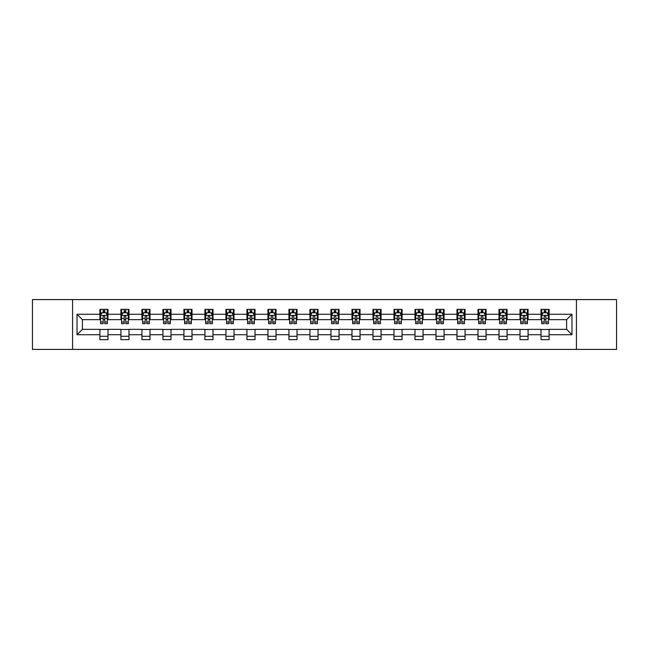 <?xml version="1.0" encoding="UTF-8"?>
<svg xmlns="http://www.w3.org/2000/svg" width="649" height="649" viewBox="0 0 649 649"><rect width="100%" height="100%" fill="white"/><g stroke="black" fill="none" stroke-linecap="round" stroke-linejoin="round"><path stroke-width="0.97" d="M576.426 349.413L616.55 349.413L616.55 299.587L576.426 299.587L576.426 349.413L72.574 349.413L72.574 299.587L32.45 299.587L32.45 349.413L72.574 349.413M576.426 299.587L72.574 299.587M549.095 314.27L549.095 309.354L541.015 309.354L541.015 314.27L528.083 314.27L528.083 309.354L520.011 309.354L520.011 314.27L507.08 314.27L507.08 309.354L499 309.354L499 314.27L486.077 314.27L486.077 309.354L477.997 309.354L477.997 314.27L465.073 314.27L465.073 309.354L456.993 309.354L456.993 314.27L444.07 314.27L444.07 309.354L435.99 309.354L435.99 314.27L423.059 314.27L423.059 309.354L414.987 309.354L414.987 314.27L402.056 314.27L402.056 309.354L393.975 309.354L393.975 314.27L381.052 314.27L381.052 309.354L372.972 309.354L372.972 314.27L360.049 314.27L360.049 309.354L351.969 309.354L351.969 314.27L339.046 314.27L339.046 309.354L330.966 309.354L330.966 314.27L318.034 314.27L318.034 309.354L309.954 309.354L309.954 314.27L297.031 314.27L297.031 309.354L288.951 309.354L288.951 314.27L276.028 314.27L276.028 309.354L267.948 309.354L267.948 314.27L255.025 314.27L255.025 309.354L246.944 309.354L246.944 314.27L234.013 314.27L234.013 309.354L225.941 309.354L225.941 314.27L213.01 314.27L213.01 309.354L204.93 309.354L204.93 314.27L192.007 314.27L192.007 309.354L183.927 309.354L183.927 314.27L171.003 314.27L171.003 309.354L162.923 309.354L162.923 314.27L150 314.27L150 309.354L141.92 309.354L141.92 314.27L128.989 314.27L128.989 309.354L120.917 309.354L120.917 314.27L107.985 314.27L107.985 309.354L99.905 309.354L99.905 314.27L77.02 314.27L77.02 334.73L82.407 329.351L99.905 329.351L99.905 339.646L107.985 339.646L107.985 329.351L120.917 329.351L120.917 339.646L128.989 339.646L128.989 329.351L141.92 329.351L141.92 339.646L150 339.646L150 329.351L162.923 329.351L162.923 339.646L171.003 339.646L171.003 329.351L183.927 329.351L183.927 339.646L192.007 339.646L192.007 329.351L204.93 329.351L204.93 339.646L213.01 339.646L213.01 329.351L225.941 329.351L225.941 339.646L234.013 339.646L234.013 329.351L246.944 329.351L246.944 339.646L255.025 339.646L255.025 329.351L267.948 329.351L267.948 339.646L276.028 339.646L276.028 329.351L288.951 329.351L288.951 339.646L297.031 339.646L297.031 329.351L309.954 329.351L309.954 339.646L318.034 339.646L318.034 329.351L330.966 329.351L330.966 339.646L339.046 339.646L339.046 329.351L351.969 329.351L351.969 339.646L360.049 339.646L360.049 329.351L372.972 329.351L372.972 339.646L381.052 339.646L381.052 329.351L393.975 329.351L393.975 339.646L402.056 339.646L402.056 329.351L414.987 329.351L414.987 339.646L423.059 339.646L423.059 329.351L435.99 329.351L435.99 339.646L444.07 339.646L444.07 329.351L456.993 329.351L456.993 339.646L465.073 339.646L465.073 329.351L477.997 329.351L477.997 339.646L486.077 339.646L486.077 329.351L499 329.351L499 339.646L507.08 339.646L507.08 329.351L520.011 329.351L520.011 339.646L528.083 339.646L528.083 329.351L541.015 329.351L541.015 339.646L549.095 339.646L549.095 329.351L566.593 329.351L566.593 319.649L549.095 319.649L549.095 314.27L571.98 314.27L571.98 334.73L549.095 334.73M541.015 334.73L528.083 334.73M520.011 334.73L507.08 334.73M499 334.73L486.077 334.73M477.997 334.73L465.073 334.73M456.993 334.73L444.07 334.73M435.99 334.73L423.059 334.73M414.987 334.73L402.056 334.73M393.975 334.73L381.052 334.73M372.972 334.73L360.049 334.73M351.969 334.73L339.046 334.73M330.966 334.73L318.034 334.73M309.954 334.73L297.031 334.73M288.951 334.73L276.028 334.73M267.948 334.73L255.025 334.73M246.944 334.73L234.013 334.73M225.941 334.73L213.01 334.73M204.93 334.73L192.007 334.73M183.927 334.73L171.003 334.73M162.923 334.73L150 334.73M141.92 334.73L128.989 334.73M120.917 334.73L107.985 334.73M99.905 334.73L77.02 334.73M541.015 314.27L541.015 319.649L528.083 319.649L528.083 314.27M520.011 314.27L520.011 319.649L507.08 319.649L507.08 314.27M499 314.27L499 319.649L486.077 319.649L486.077 314.27M477.997 314.27L477.997 319.649L465.073 319.649L465.073 314.27M456.993 314.27L456.993 319.649L444.07 319.649L444.07 314.27M435.99 314.27L435.99 319.649L423.059 319.649L423.059 314.27M414.987 314.27L414.987 319.649L402.056 319.649L402.056 314.27M393.975 314.27L393.975 319.649L381.052 319.649L381.052 314.27M372.972 314.27L372.972 319.649L360.049 319.649L360.049 314.27M351.969 314.27L351.969 319.649L339.046 319.649L339.046 314.27M330.966 314.27L330.966 319.649L318.034 319.649L318.034 314.27M309.954 314.27L309.954 319.649L297.031 319.649L297.031 314.27M288.951 314.27L288.951 319.649L276.028 319.649L276.028 314.27M267.948 314.27L267.948 319.649L255.025 319.649L255.025 314.27M246.944 314.27L246.944 319.649L234.013 319.649L234.013 314.27M225.941 314.27L225.941 319.649L213.01 319.649L213.01 314.27M204.93 314.27L204.93 319.649L192.007 319.649L192.007 314.27M183.927 314.27L183.927 319.649L171.003 319.649L171.003 314.27M162.923 314.27L162.923 319.649L150 319.649L150 314.27M141.92 314.27L141.92 319.649L128.989 319.649L128.989 314.27M120.917 314.27L120.917 319.649L107.985 319.649L107.985 314.27M99.905 314.27L99.905 319.649L82.407 319.649L77.02 314.27M82.407 319.649L82.407 329.351M571.98 334.73L566.593 329.351M566.593 319.649L571.98 314.27M99.905 312.721L100.579 312.721M103.142 312.721L104.757 312.721M107.312 312.721L107.985 312.721M99.905 319.519L100.579 319.519M103.142 319.519L104.757 319.519M107.312 319.519L107.985 319.519M99.905 329.481L107.985 329.481M99.905 336.279L107.985 336.279M120.917 329.481L128.989 329.481M120.917 336.279L128.989 336.279M120.917 312.721L121.59 312.721M124.146 312.721L125.76 312.721M128.315 312.721L128.989 312.721M120.917 319.519L121.59 319.519M124.146 319.519L125.76 319.519M128.315 319.519L128.989 319.519M141.92 329.481L150 329.481M141.92 336.279L150 336.279M141.92 312.721L142.593 312.721M145.149 312.721L146.763 312.721M149.327 312.721L150 312.721M141.92 319.519L142.593 319.519M145.149 319.519L146.763 319.519M149.327 319.519L150 319.519M162.923 329.481L171.003 329.481M162.923 336.279L171.003 336.279M162.923 312.721L163.597 312.721M166.152 312.721L167.767 312.721M170.33 312.721L171.003 312.721M162.923 319.519L163.597 319.519M166.152 319.519L167.767 319.519M170.33 319.519L171.003 319.519M183.927 329.481L192.007 329.481M183.927 336.279L192.007 336.279M183.927 312.721L184.6 312.721M187.163 312.721L188.778 312.721M191.333 312.721L192.007 312.721M183.927 319.519L184.6 319.519M187.163 319.519L188.778 319.519M191.333 319.519L192.007 319.519M204.93 329.481L213.01 329.481M204.93 336.279L213.01 336.279M204.93 312.721L205.603 312.721M208.167 312.721L209.781 312.721M212.337 312.721L213.01 312.721M204.93 319.519L205.603 319.519M208.167 319.519L209.781 319.519M212.337 319.519L213.01 319.519M225.941 329.481L234.013 329.481M225.941 336.279L234.013 336.279M225.941 312.721L226.615 312.721M229.17 312.721L230.784 312.721M233.34 312.721L234.013 312.721M225.941 319.519L226.615 319.519M229.17 319.519L230.784 319.519M233.34 319.519L234.013 319.519M246.944 329.481L255.025 329.481M246.944 336.279L255.025 336.279M246.944 312.721L247.618 312.721M250.173 312.721L251.788 312.721M254.351 312.721L255.025 312.721M246.944 319.519L247.618 319.519M250.173 319.519L251.788 319.519M254.351 319.519L255.025 319.519M267.948 329.481L276.028 329.481M267.948 336.279L276.028 336.279M267.948 312.721L268.621 312.721M271.177 312.721L272.799 312.721M275.354 312.721L276.028 312.721M267.948 319.519L268.621 319.519M271.177 319.519L272.799 319.519M275.354 319.519L276.028 319.519M288.951 329.481L297.031 329.481M288.951 336.279L297.031 336.279M288.951 312.721L289.624 312.721M292.188 312.721L293.802 312.721M296.358 312.721L297.031 312.721M288.951 319.519L289.624 319.519M292.188 319.519L293.802 319.519M296.358 319.519L297.031 319.519M309.954 329.481L318.034 329.481M309.954 336.279L318.034 336.279M309.954 312.721L310.628 312.721M313.191 312.721L314.806 312.721M317.361 312.721L318.034 312.721M309.954 319.519L310.628 319.519M313.191 319.519L314.806 319.519M317.361 319.519L318.034 319.519M330.966 329.481L339.046 329.481M330.966 336.279L339.046 336.279M330.966 312.721L331.639 312.721M334.194 312.721L335.809 312.721M338.372 312.721L339.046 312.721M330.966 319.519L331.639 319.519M334.194 319.519L335.809 319.519M338.372 319.519L339.046 319.519M351.969 329.481L360.049 329.481M351.969 336.279L360.049 336.279M351.969 312.721L352.642 312.721M355.198 312.721L356.812 312.721M359.376 312.721L360.049 312.721M351.969 319.519L352.642 319.519M355.198 319.519L356.812 319.519M359.376 319.519L360.049 319.519M372.972 329.481L381.052 329.481M372.972 336.279L381.052 336.279M372.972 312.721L373.646 312.721M376.201 312.721L377.823 312.721M380.379 312.721L381.052 312.721M372.972 319.519L373.646 319.519M376.201 319.519L377.823 319.519M380.379 319.519L381.052 319.519M393.975 329.481L402.056 329.481M393.975 336.279L402.056 336.279M393.975 312.721L394.649 312.721M397.212 312.721L398.827 312.721M401.382 312.721L402.056 312.721M393.975 319.519L394.649 319.519M397.212 319.519L398.827 319.519M401.382 319.519L402.056 319.519M414.987 329.481L423.059 329.481M414.987 336.279L423.059 336.279M414.987 312.721L415.66 312.721M418.216 312.721L419.83 312.721M422.385 312.721L423.059 312.721M414.987 319.519L415.66 319.519M418.216 319.519L419.83 319.519M422.385 319.519L423.059 319.519M435.99 329.481L444.07 329.481M435.99 336.279L444.07 336.279M435.99 312.721L436.663 312.721M439.219 312.721L440.833 312.721M443.397 312.721L444.07 312.721M435.99 319.519L436.663 319.519M439.219 319.519L440.833 319.519M443.397 319.519L444.07 319.519M456.993 329.481L465.073 329.481M456.993 336.279L465.073 336.279M456.993 312.721L457.667 312.721M460.222 312.721L461.837 312.721M464.4 312.721L465.073 312.721M456.993 319.519L457.667 319.519M460.222 319.519L461.837 319.519M464.4 319.519L465.073 319.519M477.997 329.481L486.077 329.481M477.997 336.279L486.077 336.279M477.997 312.721L478.67 312.721M481.234 312.721L482.848 312.721M485.403 312.721L486.077 312.721M477.997 319.519L478.67 319.519M481.234 319.519L482.848 319.519M485.403 319.519L486.077 319.519M499 329.481L507.08 329.481M499 336.279L507.08 336.279M499 312.721L499.673 312.721M502.237 312.721L503.851 312.721M506.407 312.721L507.08 312.721M499 319.519L499.673 319.519M502.237 319.519L503.851 319.519M506.407 319.519L507.08 319.519M520.011 329.481L528.083 329.481M520.011 336.279L528.083 336.279M520.011 312.721L520.685 312.721M523.24 312.721L524.854 312.721M527.41 312.721L528.083 312.721M520.011 319.519L520.685 319.519M523.24 319.519L524.854 319.519M527.41 319.519L528.083 319.519M541.015 329.481L549.095 329.481M541.015 336.279L549.095 336.279M541.015 312.721L541.688 312.721M544.243 312.721L545.858 312.721M548.421 312.721L549.095 312.721M541.015 319.519L541.688 319.519M544.243 319.519L545.858 319.519M548.421 319.519L549.095 319.519M104.757 311.106L103.142 311.106M107.312 322.001L104.757 322.001L104.757 323.689L107.312 323.689L107.312 315.479L105.965 312.786L101.925 312.786L100.579 315.479L100.579 323.689L103.142 323.689L103.142 322.001L100.579 322.001M100.579 315.479L100.579 309.354M107.312 315.479L107.312 309.354M103.142 312.786L103.142 309.354M104.757 309.354L104.757 312.786M104.757 322.001L104.757 316.485C104.221 315.455 103.678 315.455 103.142 316.485L103.142 322.001M125.76 311.106L124.146 311.106M128.315 322.001L125.76 322.001L125.76 323.689L128.315 323.689L128.315 315.479L126.969 312.786L122.937 312.786L121.59 315.479L121.59 323.689L124.146 323.689L124.146 322.001L121.59 322.001M121.59 315.479L121.59 309.354M128.315 315.479L128.315 309.354M124.146 312.786L124.146 309.354M125.76 309.354L125.76 312.786M125.76 322.001L125.76 316.485C125.225 315.455 124.681 315.455 124.146 316.485L124.146 322.001M146.763 311.106L145.149 311.106M149.327 322.001L146.763 322.001L146.763 323.689L149.327 323.689L149.327 315.479L147.98 312.786L143.94 312.786L142.593 315.479L142.593 323.689L145.149 323.689L145.149 322.001L142.593 322.001M142.593 315.479L142.593 309.354M149.327 315.479L149.327 309.354M145.149 312.786L145.149 309.354M146.763 309.354L146.763 312.786M146.763 322.001L146.763 316.485C146.228 315.455 145.692 315.455 145.149 316.485L145.149 322.001M167.767 311.106L166.152 311.106M170.33 322.001L167.767 322.001L167.767 323.689L170.33 323.689L170.33 315.479L168.983 312.786L164.943 312.786L163.597 315.479L163.597 323.689L166.152 323.689L166.152 322.001L163.597 322.001M163.597 315.479L163.597 309.354M170.33 315.479L170.33 309.354M166.152 312.786L166.152 309.354M167.767 309.354L167.767 312.786M167.767 322.001L167.767 316.485C167.231 315.455 166.696 315.455 166.152 316.485L166.152 322.001M188.778 311.106L187.163 311.106M191.333 322.001L188.778 322.001L188.778 323.689L191.333 323.689L191.333 315.479L189.987 312.786L185.947 312.786L184.6 315.479L184.6 323.689L187.163 323.689L187.163 322.001L184.6 322.001M184.6 315.479L184.6 309.354M191.333 315.479L191.333 309.354M187.163 312.786L187.163 309.354M188.778 309.354L188.778 312.786M188.778 322.001L188.778 316.485C188.234 315.455 187.699 315.455 187.163 316.485L187.163 322.001M209.781 311.106L208.167 311.106M212.337 322.001L209.781 322.001L209.781 323.689L212.337 323.689L212.337 315.479L210.99 312.786L206.95 312.786L205.603 315.479L205.603 323.689L208.167 323.689L208.167 322.001L205.603 322.001M205.603 315.479L205.603 309.354M212.337 315.479L212.337 309.354M208.167 312.786L208.167 309.354M209.781 309.354L209.781 312.786M209.781 322.001L209.781 316.485C209.246 315.455 208.702 315.455 208.167 316.485L208.167 322.001M230.784 311.106L229.17 311.106M233.34 322.001L230.784 322.001L230.784 323.689L233.34 323.689L233.34 315.479L232.001 312.786L227.961 312.786L226.615 315.479L226.615 323.689L229.17 323.689L229.17 322.001L226.615 322.001M226.615 315.479L226.615 309.354M233.34 315.479L233.34 309.354M229.17 312.786L229.17 309.354M230.784 309.354L230.784 312.786M230.784 322.001L230.784 316.485C230.249 315.455 229.705 315.455 229.17 316.485L229.17 322.001M251.788 311.106L250.173 311.106M254.351 322.001L251.788 322.001L251.788 323.689L254.351 323.689L254.351 315.479L253.005 312.786L248.965 312.786L247.618 315.479L247.618 323.689L250.173 323.689L250.173 322.001L247.618 322.001M247.618 315.479L247.618 309.354M254.351 315.479L254.351 309.354M250.173 312.786L250.173 309.354M251.788 309.354L251.788 312.786M251.788 322.001L251.788 316.485C251.252 315.455 250.717 315.455 250.173 316.485L250.173 322.001M272.799 311.106L271.177 311.106M275.354 322.001L272.799 322.001L272.799 323.689L275.354 323.689L275.354 315.479L274.008 312.786L269.968 312.786L268.621 315.479L268.621 323.689L271.177 323.689L271.177 322.001L268.621 322.001M268.621 315.479L268.621 309.354M275.354 315.479L275.354 309.354M271.177 312.786L271.177 309.354M272.799 309.354L272.799 312.786M272.799 322.001L272.799 316.485C272.256 315.455 271.72 315.455 271.177 316.485L271.177 322.001M293.802 311.106L292.188 311.106M296.358 322.001L293.802 322.001L293.802 323.689L296.358 323.689L296.358 315.479L295.011 312.786L290.971 312.786L289.624 315.479L289.624 323.689L292.188 323.689L292.188 322.001L289.624 322.001M289.624 315.479L289.624 309.354M296.358 315.479L296.358 309.354M292.188 312.786L292.188 309.354M293.802 309.354L293.802 312.786M293.802 322.001L293.802 316.485C293.259 315.455 292.723 315.455 292.188 316.485L292.188 322.001M314.806 311.106L313.191 311.106M317.361 322.001L314.806 322.001L314.806 323.689L317.361 323.689L317.361 315.479L316.014 312.786L311.974 312.786L310.628 315.479L310.628 323.689L313.191 323.689L313.191 322.001L310.628 322.001M310.628 315.479L310.628 309.354M317.361 315.479L317.361 309.354M313.191 312.786L313.191 309.354M314.806 309.354L314.806 312.786M314.806 322.001L314.806 316.485C314.27 315.455 313.727 315.455 313.191 316.485L313.191 322.001M335.809 311.106L334.194 311.106M338.372 322.001L335.809 322.001L335.809 323.689L338.372 323.689L338.372 315.479L337.026 312.786L332.986 312.786L331.639 315.479L331.639 323.689L334.194 323.689L334.194 322.001L331.639 322.001M331.639 315.479L331.639 309.354M338.372 315.479L338.372 309.354M334.194 312.786L334.194 309.354M335.809 309.354L335.809 312.786M335.809 322.001L335.809 316.485C335.273 315.455 334.738 315.455 334.194 316.485L334.194 322.001M356.812 311.106L355.198 311.106M359.376 322.001L356.812 322.001L356.812 323.689L359.376 323.689L359.376 315.479L358.029 312.786L353.989 312.786L352.642 315.479L352.642 323.689L355.198 323.689L355.198 322.001L352.642 322.001M352.642 315.479L352.642 309.354M359.376 315.479L359.376 309.354M355.198 312.786L355.198 309.354M356.812 309.354L356.812 312.786M356.812 322.001L356.812 316.485C356.277 315.455 355.741 315.455 355.198 316.485L355.198 322.001M377.823 311.106L376.201 311.106M380.379 322.001L377.823 322.001L377.823 323.689L380.379 323.689L380.379 315.479L379.032 312.786L374.992 312.786L373.646 315.479L373.646 323.689L376.201 323.689L376.201 322.001L373.646 322.001M373.646 315.479L373.646 309.354M380.379 315.479L380.379 309.354M376.201 312.786L376.201 309.354M377.823 309.354L377.823 312.786M377.823 322.001L377.823 316.485C377.28 315.455 376.745 315.455 376.201 316.485L376.201 322.001M398.827 311.106L397.212 311.106M401.382 322.001L398.827 322.001L398.827 323.689L401.382 323.689L401.382 315.479L400.035 312.786L395.995 312.786L394.649 315.479L394.649 323.689L397.212 323.689L397.212 322.001L394.649 322.001M394.649 315.479L394.649 309.354M401.382 315.479L401.382 309.354M397.212 312.786L397.212 309.354M398.827 309.354L398.827 312.786M398.827 322.001L398.827 316.485C398.291 315.455 397.748 315.455 397.212 316.485L397.212 322.001M419.83 311.106L418.216 311.106M422.385 322.001L419.83 322.001L419.83 323.689L422.385 323.689L422.385 315.479L421.039 312.786L416.999 312.786L415.66 315.479L415.66 323.689L418.216 323.689L418.216 322.001L415.66 322.001M415.66 315.479L415.66 309.354M422.385 315.479L422.385 309.354M418.216 312.786L418.216 309.354M419.83 309.354L419.83 312.786M419.83 322.001L419.83 316.485C419.295 315.455 418.751 315.455 418.216 316.485L418.216 322.001M440.833 311.106L439.219 311.106M443.397 322.001L440.833 322.001L440.833 323.689L443.397 323.689L443.397 315.479L442.05 312.786L438.01 312.786L436.663 315.479L436.663 323.689L439.219 323.689L439.219 322.001L436.663 322.001M436.663 315.479L436.663 309.354M443.397 315.479L443.397 309.354M439.219 312.786L439.219 309.354M440.833 309.354L440.833 312.786M440.833 322.001L440.833 316.485C440.298 315.455 439.762 315.455 439.219 316.485L439.219 322.001M461.837 311.106L460.222 311.106M464.4 322.001L461.837 322.001L461.837 323.689L464.4 323.689L464.4 315.479L463.053 312.786L459.013 312.786L457.667 315.479L457.667 323.689L460.222 323.689L460.222 322.001L457.667 322.001M457.667 315.479L457.667 309.354M464.4 315.479L464.4 309.354M460.222 312.786L460.222 309.354M461.837 309.354L461.837 312.786M461.837 322.001L461.837 316.485C461.301 315.455 460.766 315.455 460.222 316.485L460.222 322.001M482.848 311.106L481.234 311.106M485.403 322.001L482.848 322.001L482.848 323.689L485.403 323.689L485.403 315.479L484.057 312.786L480.017 312.786L478.67 315.479L478.67 323.689L481.234 323.689L481.234 322.001L478.67 322.001M478.67 315.479L478.67 309.354M485.403 315.479L485.403 309.354M481.234 312.786L481.234 309.354M482.848 309.354L482.848 312.786M482.848 322.001L482.848 316.485C482.304 315.455 481.769 315.455 481.234 316.485L481.234 322.001M503.851 311.106L502.237 311.106M506.407 322.001L503.851 322.001L503.851 323.689L506.407 323.689L506.407 315.479L505.06 312.786L501.02 312.786L499.673 315.479L499.673 323.689L502.237 323.689L502.237 322.001L499.673 322.001M499.673 315.479L499.673 309.354M506.407 315.479L506.407 309.354M502.237 312.786L502.237 309.354M503.851 309.354L503.851 312.786M503.851 322.001L503.851 316.485C503.316 315.455 502.772 315.455 502.237 316.485L502.237 322.001M524.854 311.106L523.24 311.106M527.41 322.001L524.854 322.001L524.854 323.689L527.41 323.689L527.41 315.479L526.063 312.786L522.031 312.786L520.685 315.479L520.685 323.689L523.24 323.689L523.24 322.001L520.685 322.001M520.685 315.479L520.685 309.354M527.41 315.479L527.41 309.354M523.24 312.786L523.24 309.354M524.854 309.354L524.854 312.786M524.854 322.001L524.854 316.485C524.319 315.455 523.775 315.455 523.24 316.485L523.24 322.001M545.858 311.106L544.243 311.106M548.421 322.001L545.858 322.001L545.858 323.689L548.421 323.689L548.421 315.479L547.075 312.786L543.035 312.786L541.688 315.479L541.688 323.689L544.243 323.689L544.243 322.001L541.688 322.001M541.688 315.479L541.688 309.354M548.421 315.479L548.421 309.354M544.243 312.786L544.243 309.354M545.858 309.354L545.858 312.786M545.858 322.001L545.858 316.485C545.322 315.455 544.787 315.455 544.243 316.485L544.243 322.001M107.28 315.414L100.611 315.414M100.579 312.948L101.844 312.948M106.047 312.948L107.312 312.948M103.142 318.391L100.579 318.391M107.312 318.391L104.757 318.391M104.757 311.958L103.142 311.958M128.283 315.414L121.623 315.414M121.59 312.948L122.856 312.948M127.05 312.948L128.315 312.948M124.146 318.391L121.59 318.391M128.315 318.391L125.76 318.391M125.76 311.958L124.146 311.958M149.286 315.414L142.626 315.414M142.593 312.948L143.859 312.948M148.061 312.948L149.327 312.948M145.149 318.391L142.593 318.391M149.327 318.391L146.763 318.391M146.763 311.958L145.149 311.958M170.298 315.414L163.629 315.414M163.597 312.948L164.862 312.948M169.065 312.948L170.33 312.948M166.152 318.391L163.597 318.391M170.33 318.391L167.767 318.391M167.767 311.958L166.152 311.958M191.301 315.414L184.632 315.414M184.6 312.948L185.865 312.948M190.068 312.948L191.333 312.948M187.163 318.391L184.6 318.391M191.333 318.391L188.778 318.391M188.778 311.958L187.163 311.958M212.304 315.414L205.644 315.414M205.603 312.948L206.869 312.948M211.071 312.948L212.337 312.948M208.167 318.391L205.603 318.391M212.337 318.391L209.781 318.391M209.781 311.958L208.167 311.958M233.307 315.414L226.647 315.414M226.615 312.948L227.88 312.948M232.074 312.948L233.34 312.948M229.17 318.391L226.615 318.391M233.34 318.391L230.784 318.391M230.784 311.958L229.17 311.958M254.319 315.414L247.65 315.414M247.618 312.948L248.883 312.948M253.086 312.948L254.351 312.948M250.173 318.391L247.618 318.391M254.351 318.391L251.788 318.391M251.788 311.958L250.173 311.958M275.322 315.414L268.654 315.414M268.621 312.948L269.887 312.948M274.089 312.948L275.354 312.948M271.177 318.391L268.621 318.391M275.354 318.391L272.799 318.391M272.799 311.958L271.177 311.958M296.325 315.414L289.657 315.414M289.624 312.948L290.89 312.948M295.092 312.948L296.358 312.948M292.188 318.391L289.624 318.391M296.358 318.391L293.802 318.391M293.802 311.958L292.188 311.958M317.329 315.414L310.668 315.414M310.628 312.948L311.893 312.948M316.095 312.948L317.361 312.948M313.191 318.391L310.628 318.391M317.361 318.391L314.806 318.391M314.806 311.958L313.191 311.958M338.332 315.414L331.671 315.414M331.639 312.948L332.905 312.948M337.107 312.948L338.372 312.948M334.194 318.391L331.639 318.391M338.372 318.391L335.809 318.391M335.809 311.958L334.194 311.958M359.343 315.414L352.675 315.414M352.642 312.948L353.908 312.948M358.11 312.948L359.376 312.948M355.198 318.391L352.642 318.391M359.376 318.391L356.812 318.391M356.812 311.958L355.198 311.958M380.346 315.414L373.678 315.414M373.646 312.948L374.911 312.948M379.113 312.948L380.379 312.948M376.201 318.391L373.646 318.391M380.379 318.391L377.823 318.391M377.823 311.958L376.201 311.958M401.35 315.414L394.681 315.414M394.649 312.948L395.914 312.948M400.117 312.948L401.382 312.948M397.212 318.391L394.649 318.391M401.382 318.391L398.827 318.391M398.827 311.958L397.212 311.958M422.353 315.414L415.693 315.414M415.66 312.948L416.926 312.948M421.12 312.948L422.385 312.948M418.216 318.391L415.66 318.391M422.385 318.391L419.83 318.391M419.83 311.958L418.216 311.958M443.356 315.414L436.696 315.414M436.663 312.948L437.929 312.948M442.131 312.948L443.397 312.948M439.219 318.391L436.663 318.391M443.397 318.391L440.833 318.391M440.833 311.958L439.219 311.958M464.368 315.414L457.699 315.414M457.667 312.948L458.932 312.948M463.135 312.948L464.4 312.948M460.222 318.391L457.667 318.391M464.4 318.391L461.837 318.391M461.837 311.958L460.222 311.958M485.371 315.414L478.702 315.414M478.67 312.948L479.936 312.948M484.138 312.948L485.403 312.948M481.234 318.391L478.67 318.391M485.403 318.391L482.848 318.391M482.848 311.958L481.234 311.958M506.374 315.414L499.714 315.414M499.673 312.948L500.939 312.948M505.141 312.948L506.407 312.948M502.237 318.391L499.673 318.391M506.407 318.391L503.851 318.391M503.851 311.958L502.237 311.958M527.377 315.414L520.717 315.414M520.685 312.948L521.95 312.948M526.144 312.948L527.41 312.948M523.24 318.391L520.685 318.391M527.41 318.391L524.854 318.391M524.854 311.958L523.24 311.958M548.389 315.414L541.72 315.414M541.688 312.948L542.953 312.948M547.156 312.948L548.421 312.948M544.243 318.391L541.688 318.391M548.421 318.391L545.858 318.391M545.858 311.958L544.243 311.958"/></g></svg>
